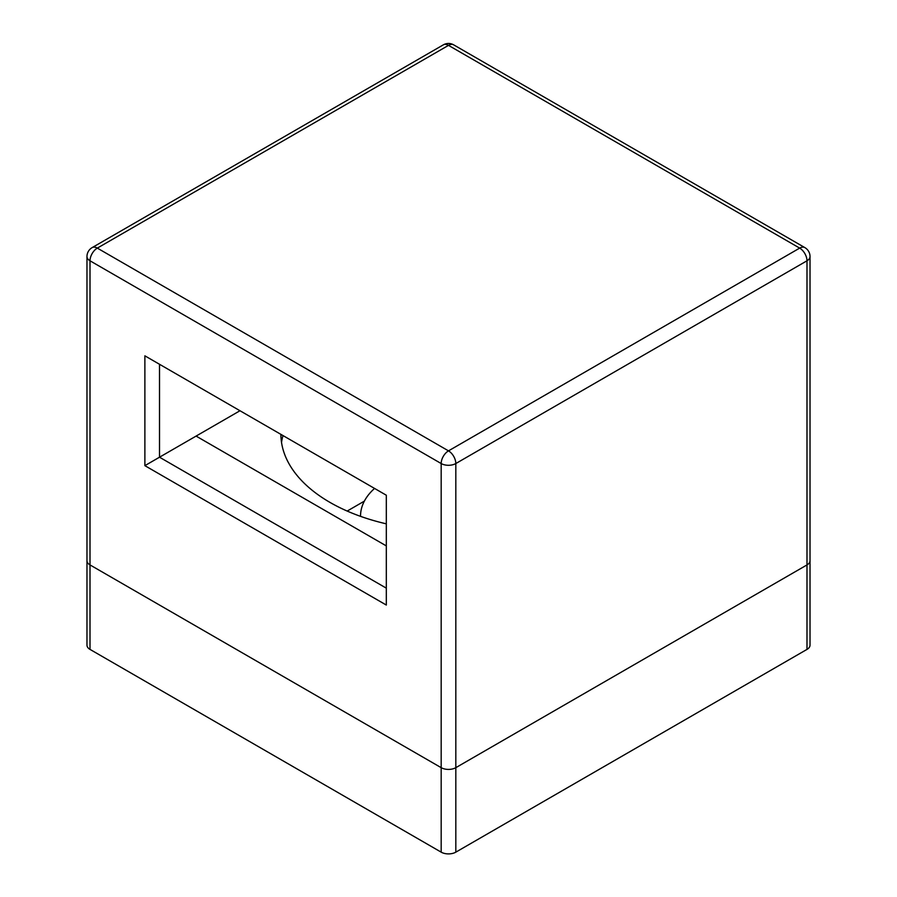 <?xml version="1.0" encoding="UTF-8"?>
<svg xmlns="http://www.w3.org/2000/svg" width="897" height="897" viewBox="0 0 897 897"><rect width="100%" height="100%" fill="white"/><g stroke="black" fill="none" stroke-linecap="round" stroke-linejoin="round"><path stroke-width="1.35" d="M280.884 434.35A167.616 96.775 0 0 0 329.973 502.398A167.616 96.775 0 0 0 386.315 523.837M282.992 435.572A167.616 96.775 0 0 0 281.523 442.423M374.554 488.428A87.951 50.77 0 0 0 360.549 515.921A87.951 50.77 0 0 0 360.56 516.358M441.178 852.15L90.003 649.394L90.003 564.919A10.349 5.976 180 0 1 86.975 560.692A10.349 5.976 0 0 0 90.003 564.919L441.178 767.664A10.349 5.976 0 0 0 455.822 767.664L806.997 564.919A10.349 5.976 0 0 0 810.025 560.692A10.349 5.976 180 0 1 806.997 564.919L806.997 260.792L455.822 463.536L455.822 767.664L806.997 564.919L806.997 649.394L455.822 852.15A10.349 5.976 180 0 1 441.178 852.15L441.178 463.536L90.003 260.792L90.003 564.919L441.178 767.664A10.349 5.976 180 0 0 455.822 767.664L455.822 852.15M92.144 247.606A10.349 10.349 0 0 0 86.975 256.564A10.349 5.976 0 0 0 90.003 260.792A10.349 5.976 120 0 1 97.325 248.11A10.349 5.976 -120 0 0 92.144 247.606L443.331 44.85A10.349 5.976 60 0 1 448.5 45.366A10.349 5.976 120 0 1 453.669 44.85L804.856 247.606A10.349 5.976 120 0 0 799.676 248.11L448.5 45.366L97.325 248.11L448.5 450.866L799.676 248.11A10.349 5.976 -120 0 1 806.997 260.792A10.349 5.976 0 0 0 810.025 256.564L810.025 645.178A10.349 5.976 180 0 1 806.997 649.394M90.003 649.394A10.349 5.976 180 0 1 86.975 645.178L86.975 256.564M386.315 495.222L386.315 605.049L144.877 465.655L144.877 355.829L386.315 495.222M144.877 355.829L159.509 364.272L159.509 457.201L386.315 588.152M239.992 410.736L144.877 465.655M196.095 436.088L386.315 545.903M364.361 501.131L347.173 511.066L364.361 501.131M441.178 463.536A10.349 5.976 0 0 0 455.822 463.536A10.349 5.976 60 0 0 448.5 450.866A10.349 5.976 120 0 0 441.178 463.536M453.669 44.85A10.349 10.349 0 0 0 443.331 44.85M810.025 256.564A10.349 10.349 0 0 0 804.856 247.606"/></g></svg>
